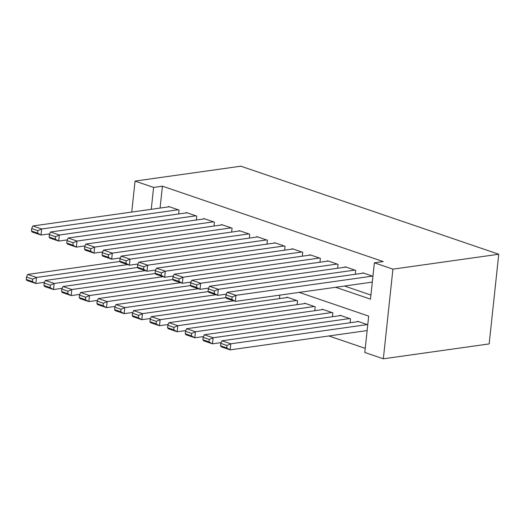 <?xml version="1.0" encoding="UTF-8"?>
<svg xmlns="http://www.w3.org/2000/svg" width="525" height="525" viewBox="0 0 525 525"><rect width="100%" height="100%" fill="white"/><g stroke="black" fill="none" stroke-linecap="round" stroke-linejoin="round"><path stroke-width="0.79" d="M299.211 292.399L368.681 316.122L364.796 352.472L383.342 358.805L489.169 343.914L498.75 254.251L240.877 166.195L135.05 181.086L153.595 187.418L151.259 209.311M328.893 335.961L365.236 348.37M178.664 213.97L179.084 210.079L168.486 206.463L168.44 206.889M196.33 220.001L196.744 216.11L186.145 212.494L186.099 212.927M213.99 226.032L214.41 222.141L203.812 218.525L203.766 218.958M231.656 232.063L232.07 228.172L221.471 224.556L221.425 224.989M249.316 238.094L249.736 234.202L239.137 230.587L239.092 231.02M266.982 244.125L267.396 240.233L256.797 236.618L256.751 237.051M284.642 250.156L285.055 246.271L274.463 242.648L274.411 243.082M302.302 256.193L302.722 252.302L292.123 248.679L292.077 249.113M319.968 262.224L320.381 258.333L309.783 254.71L309.737 255.143M337.627 268.255L338.048 264.364L327.449 260.741L327.403 261.174M355.294 274.286L355.707 270.395L345.109 266.772L345.063 267.205M366.66 330.645L367.113 330.803M367.756 324.745L357.591 321.274L357.545 321.707M350.109 322.75L350.529 318.859L339.931 315.243L339.885 315.676M332.45 316.719L332.863 312.828L322.271 309.212L322.219 309.638M314.79 310.688L315.203 306.797L304.605 303.181L304.559 303.608M297.124 304.658L297.544 300.766L286.945 297.143L286.899 297.577M279.838 295.129L279.464 298.627M335.672 287.273L370.492 299.158L374.377 262.815L383.197 261.568L162.415 186.178L160.072 208.071M344.492 286.033L370.932 295.057M372.94 276.281L362.775 272.81L362.729 273.236M371.838 282.181L372.291 282.338M162.415 186.178L153.595 187.418M374.377 262.815L392.923 269.148L498.75 254.251M135.05 181.086L131.742 212.054M383.342 358.805L392.923 269.148M372.488 276.124L235.968 295.332L235.325 301.389L372.317 282.115M363.654 273.112L227.135 292.32L235.968 295.332L232.155 297.019L225.973 294.912L225.717 297.334L231.899 299.447L232.155 297.019M231.899 299.447L235.325 301.389L226.492 298.377L225.717 297.334M225.973 294.912L227.135 292.32M367.31 324.588L230.79 343.803L221.957 340.784L358.477 321.576M226.977 345.489L230.79 343.803L230.14 349.86L221.314 346.841L220.539 345.798L226.721 347.911L226.977 345.489L220.795 343.376L220.539 345.798M367.133 330.579L230.14 349.86L226.721 347.911M221.957 340.784L220.795 343.376M354.821 270.093L218.308 289.301L217.658 295.358L226.321 294.144M345.995 267.074L209.475 286.289L218.308 289.301L214.495 290.988L208.313 288.881L208.051 291.303L214.233 293.416L214.495 290.988M214.233 293.416L217.658 295.358L208.825 292.346L208.051 291.303M208.313 288.881L209.475 286.289M337.162 264.062L200.642 283.27L199.999 289.327L208.655 288.113M328.328 261.043L191.815 280.258L200.642 283.27L196.829 284.957L190.647 282.85L190.391 285.272L196.573 287.385L196.829 284.957M196.573 287.385L199.999 289.327L191.166 286.315L190.391 285.272M190.647 282.85L191.815 280.258M319.502 258.031L182.982 277.239L182.332 283.297L190.995 282.076M310.669 255.012L174.149 274.221L182.982 277.239L179.169 278.926L172.988 276.813L172.732 279.241L178.913 281.348L179.169 278.926M178.913 281.348L182.332 283.297L173.506 280.284L172.732 279.241M172.988 276.813L174.149 274.221M301.836 252L165.322 271.208L164.673 277.266L173.335 276.045M293.009 248.981L156.489 268.19L165.322 271.208L161.51 272.895L155.328 270.782L155.065 273.21L161.247 275.317L161.51 272.895M161.247 275.317L164.673 277.266L155.84 274.253L155.065 273.21M155.328 270.782L156.489 268.19M349.643 318.557L213.13 337.765L204.297 334.753L340.817 315.545M209.317 339.458L213.13 337.765L212.481 343.829L203.648 340.81L202.873 339.767L209.055 341.88L209.317 339.458L203.136 337.345L202.873 339.767M221.143 342.608L212.481 343.829L209.055 341.88M204.297 334.753L203.136 337.345M331.984 312.526L195.464 331.734L186.631 328.722L323.151 309.514M191.651 333.421L195.464 331.734L194.814 337.792L185.988 334.779L185.213 333.736L191.395 335.849L191.651 333.421L185.469 331.314L185.213 333.736M203.477 336.577L194.814 337.792L191.395 335.849M186.631 328.722L185.469 331.314M314.317 306.495L177.804 325.703L168.971 322.691L305.491 303.476M173.992 327.39L177.804 325.703L177.155 331.761L168.322 328.748L167.547 327.705L173.729 329.818L173.992 327.39L167.81 325.283L167.547 327.705M185.817 330.547L177.155 331.761L173.729 329.818M168.971 322.691L167.81 325.283M296.658 300.464L160.138 319.673L151.312 316.66L287.825 297.445M156.325 321.359L160.138 319.673L159.495 325.73L150.662 322.717L149.888 321.674L156.069 323.787L156.325 321.359L150.143 319.252L149.888 321.674M168.151 324.516L159.495 325.73L156.069 323.787M151.312 316.66L150.143 319.252M284.176 245.969L147.656 265.178L147.007 271.235L155.669 270.014M275.343 242.95L138.823 262.159L147.656 265.178L143.843 266.864L137.662 264.751L137.406 267.179L143.588 269.286L143.843 266.864M143.588 269.286L147.007 271.235L138.18 268.216L137.406 267.179M137.662 264.751L138.823 262.159M233.632 300.818L142.478 313.642L133.645 310.623L225.94 297.636M138.666 315.328L142.478 313.642L141.829 319.699L132.996 316.687L132.228 315.643L138.41 317.75L138.666 315.328L132.484 313.222L132.228 315.643M150.491 318.478L141.829 319.699L138.41 317.75M133.645 310.623L132.484 313.222M266.51 239.938L129.997 259.147L129.347 265.204L138.009 263.983M257.683 236.919L121.163 256.128L129.997 259.147L126.184 260.833L120.002 258.72L119.739 261.142L125.921 263.255L126.184 260.833M125.921 263.255L129.347 265.204L120.514 262.185L119.739 261.142M120.002 258.72L121.163 256.128M215.972 294.781L124.812 307.611L115.986 304.592L208.281 291.605M121.006 309.297L124.812 307.611L124.169 313.668L115.336 310.656L114.562 309.612L120.743 311.719L121.006 309.297L114.824 307.184L114.562 309.612M132.832 312.447L124.169 313.668L120.743 311.719M115.986 304.592L114.824 307.184M248.85 233.901L112.33 253.116L111.687 259.173L120.343 257.952M240.017 230.888L103.504 250.097L112.33 253.116L108.518 254.802L102.336 252.689L102.08 255.111L108.262 257.224L108.518 254.802M108.262 257.224L111.687 259.173L102.854 256.154L102.08 255.111M102.336 252.689L103.504 250.097M198.306 288.75L107.153 301.58L98.319 298.561L190.621 285.574M103.34 303.266L107.153 301.58L106.503 307.637L97.676 304.618L96.902 303.581L103.084 305.688L103.34 303.266L97.158 301.153L96.902 303.581M115.165 306.416L106.503 307.637L103.084 305.688M98.319 298.561L97.158 301.153M231.19 227.87L94.671 247.085L94.021 253.142L102.683 251.921M222.357 224.857L85.838 244.066L94.671 247.085L90.858 248.771L84.676 246.658L84.42 249.08L90.602 251.193L90.858 248.771M90.602 251.193L94.021 253.142L85.188 250.123L84.42 249.08M84.676 246.658L85.838 244.066M180.646 282.719L89.493 295.549L80.66 292.53L172.955 279.543M85.68 297.235L89.493 295.549L88.843 301.606L80.01 298.587L79.236 297.55L85.418 299.657L85.68 297.235L79.498 295.122L79.236 297.55M97.506 300.385L88.843 301.606L85.418 299.657M80.66 292.53L79.498 295.122M213.524 221.839L77.004 241.047L76.361 247.111L85.024 245.89M204.691 218.827L68.178 238.035L77.004 241.047L73.198 242.74L67.016 240.627L66.754 243.049L72.936 245.162L73.198 242.74M72.936 245.162L76.361 247.111L67.528 244.092L66.754 243.049M67.016 240.627L68.178 238.035M195.864 215.808L59.345 235.016L58.695 241.08L67.358 239.859M187.031 212.796L50.512 232.004L59.345 235.016L55.532 236.709L49.35 234.596L49.094 237.018L55.276 239.131L55.532 236.709M55.276 239.131L58.695 241.08L49.868 238.061L49.094 237.018M49.35 234.596L50.512 232.004M162.98 276.688L71.827 289.518L62.993 286.499L155.295 273.512M68.014 291.204L71.827 289.518L71.177 295.575L62.35 292.556L61.576 291.513L67.758 293.626L68.014 291.204L61.832 289.091L61.576 291.513M79.839 294.354L71.177 295.575L67.758 293.626M62.993 286.499L61.832 289.091M145.32 270.657L54.167 283.487L45.334 280.468L137.629 267.481M50.354 285.173L54.167 283.487L53.517 289.544L44.684 286.525L43.91 285.482L50.092 287.595L50.354 285.173L44.172 283.06L43.91 285.482M62.18 288.323L53.517 289.544L50.092 287.595M45.334 280.468L44.172 283.06M178.198 209.777L41.685 228.985L41.035 235.043L49.698 233.828M169.372 206.765L32.852 225.973L41.685 228.985L37.872 230.672L31.69 228.565L31.428 230.987L37.61 233.1L37.872 230.672M37.61 233.1L41.035 235.043L32.202 232.03L31.428 230.987M31.69 228.565L32.852 225.973M127.66 264.626L36.501 277.449L27.674 274.437L119.969 261.45M32.688 279.142L36.501 277.449L35.858 283.513L27.024 280.494L26.25 279.451L32.432 281.564L32.688 279.142L26.506 277.029L26.25 279.451M44.513 282.293L35.858 283.513L32.432 281.564M27.674 274.437L26.506 277.029"/></g></svg>
